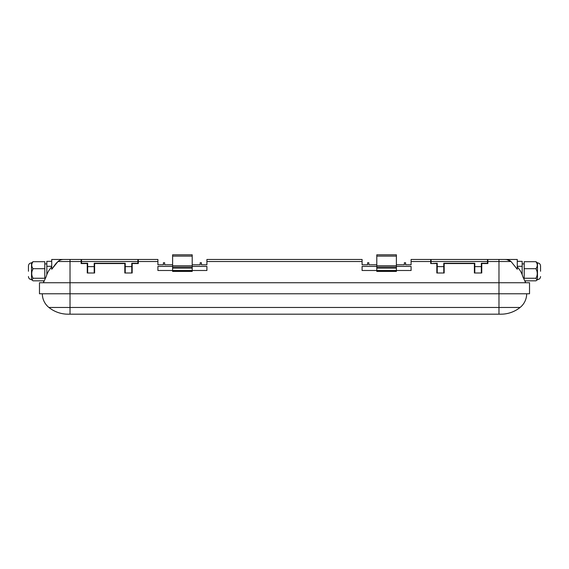 <?xml version="1.0" encoding="UTF-8"?>
<svg xmlns="http://www.w3.org/2000/svg" width="569" height="569" viewBox="0 0 569 569"><rect width="100%" height="100%" fill="white"/><g stroke="black" fill="none" stroke-linecap="round" stroke-linejoin="round"><path stroke-width="0.85" d="M540.55 276.562C540.365 278.426 539.348 279.443 537.485 279.628L537.485 262.885L535.955 261.69C537.684 264.002 537.684 266.335 535.955 268.689L536.98 271.257C537.563 273.696 537.221 276.029 535.955 278.255L536.98 280.133L535.955 280.823L525.244 280.823L525.436 282.288L522.875 276.797C521.844 273.056 519.981 269.777 517.271 266.946M540.55 271.257L540.55 265.943L540.55 271.257M28.45 265.943C28.635 264.087 29.652 263.063 31.515 262.885L31.515 279.628L33.045 280.823L43.756 280.823L43.564 282.288A24.275 24.275 0 0 0 43.557 282.743A24.275 24.275 0 0 1 43.564 282.288A24.275 24.275 0 0 0 43.557 282.743M28.45 271.257L28.45 265.943L28.45 271.257M33.045 268.689L32.02 271.257C31.437 273.696 31.779 276.029 33.045 278.255L44.787 278.255L44.787 261.69L33.045 261.69C31.316 264.002 31.316 266.335 33.045 268.689L44.787 268.689M31.515 262.885L33.045 261.69M172.606 264.777L164.64 264.777L164.64 262.736L163.417 262.736L163.417 264.777L157.905 264.777L157.905 261.527L138.303 261.527L138.303 263.554L132.179 263.554L132.179 272.999L124.824 272.999L124.824 263.554L94.603 263.554L94.603 272.999L87.256 272.999L87.256 263.554L81.132 263.554L81.132 259.464L63.977 259.464A16.337 16.337 0 0 0 63.892 259.464L51.729 259.464L51.729 269.265L55.954 263.504M501.154 259.464L487.868 259.464L487.868 263.554L481.744 263.554L481.744 272.999L474.397 272.999L474.397 263.554L444.176 263.554L444.176 272.999L436.821 272.999L436.821 263.554L430.697 263.554L430.697 259.464L411.095 259.464L411.095 264.777L405.583 264.777L405.583 262.736L404.36 262.736L404.36 264.777L396.394 264.777M376.792 264.777L368.826 264.777L368.826 262.736L367.602 262.736L367.602 264.777L362.09 264.777L362.09 259.464L206.91 259.464L206.91 264.777L201.398 264.777L201.398 262.736L200.174 262.736L200.174 264.777L192.208 264.777M376.792 270.801L396.394 271.043L376.792 270.801M396.394 271.043L396.394 271.42L376.792 271.42L376.792 271.043M172.606 270.801L192.208 271.043L172.606 270.801M192.208 271.043L192.208 271.42L172.606 271.42L172.606 271.043M192.208 266.406L206.91 266.406L206.91 270.495L157.905 270.495L157.905 266.406L172.606 266.406M396.394 266.406L411.095 266.406L411.095 270.495L362.09 270.495L362.09 266.406L376.792 266.406M138.303 261.527L138.303 259.464L157.905 259.464L157.905 261.527M436.821 263.554L436.821 272.999M444.176 272.999L444.176 263.554M474.397 263.554L474.397 272.999M481.744 272.999L481.744 263.554M525.443 282.743A24.275 24.275 0 0 0 525.436 282.288A24.275 24.275 0 0 1 525.443 282.743M81.132 261.527L70.023 261.527L70.023 282.743L498.977 282.743L498.977 293.768L529.526 293.768L529.526 282.743L498.977 282.743L498.977 259.464L517.271 259.464L517.271 269.265L511.033 261.527C509.326 260.076 507.349 259.393 505.108 259.464A16.337 16.337 0 0 0 505.023 259.464L506.773 259.578M70.023 282.743L39.474 282.743L39.474 293.768L70.023 293.768L70.023 282.743M51.729 266.946C49.026 269.77 47.156 273.049 46.125 276.797L43.564 282.288M70.023 259.464L70.023 261.527L57.967 261.527L51.729 269.265M87.256 272.999L87.256 263.554M94.603 263.554L94.603 272.999M124.824 272.999L124.824 263.554M132.179 263.554L132.179 272.999M137.897 263.554L137.897 259.464L81.538 259.464L81.538 263.554M81.538 263.255L87.662 263.255L87.662 266.619L94.198 266.619L94.198 263.255L125.237 263.255L125.237 266.619L131.766 266.619L131.766 263.255L137.897 263.255M437.234 272.999L437.234 263.255L431.103 263.554M431.103 263.255L431.103 259.464L487.462 259.464L487.462 263.255L481.338 263.255L481.338 272.999M474.802 272.999L474.802 263.255L443.763 263.255L443.763 272.999M487.868 261.527L511.033 261.527L506.801 259.585M498.977 293.768L70.023 293.768L70.023 307.459L498.977 307.459L498.977 293.768M56.544 262.878L57.896 261.584M57.967 261.527C59.674 260.09 61.644 259.407 63.892 259.464M172.606 270.495L172.606 254.812L192.208 254.812L192.208 265.759L172.606 265.759M192.208 270.495L192.208 265.759M376.792 270.495L376.792 254.812L396.394 254.812L396.394 265.759L376.792 265.759M396.394 270.495L396.394 265.759M131.766 272.999L131.766 266.619M437.234 266.619L443.763 266.619M474.802 266.619L481.338 266.619M517.271 261.349L522.171 261.349L522.171 266.306L517.271 266.306M522.171 266.306L522.171 274.642M51.729 266.306L46.829 266.306L46.829 261.349L51.729 261.349M46.829 266.306L46.829 274.642M87.662 266.619L87.662 272.999M94.198 272.999L94.198 266.619M125.237 266.619L125.237 272.999M172.606 267.06L192.208 267.06M376.792 267.06L396.394 267.06M42.334 293.768A17.547 17.547 0 0 0 48.906 307.459A30.626 30.626 0 0 0 68.06 314.188L500.94 314.188A30.626 30.626 0 0 0 520.094 307.459A17.547 17.547 0 0 0 526.666 293.768M535.955 261.69L524.213 261.69L524.213 278.483M524.213 278.255L535.955 278.255M524.213 268.689L535.955 268.689M33.045 278.255L32.02 280.133M430.697 261.527L411.095 261.527M362.09 261.527L206.91 261.527M172.606 268.155L192.208 268.155M376.792 268.155L396.394 268.155M81.538 261.527L137.897 261.527M487.462 261.527L431.103 261.527M172.606 256.121L192.208 256.121M376.792 256.121L396.394 256.121M498.977 314.188L498.977 307.459L520.094 307.459M48.906 307.459L70.023 307.459L70.023 314.188M524.213 263.902L522.171 263.902M44.787 263.902L46.829 263.902M537.485 279.628L536.98 280.133M537.485 262.885C539.348 263.063 540.365 264.087 540.55 265.943M31.515 279.628C29.652 279.443 28.635 278.426 28.45 276.562"/></g></svg>
